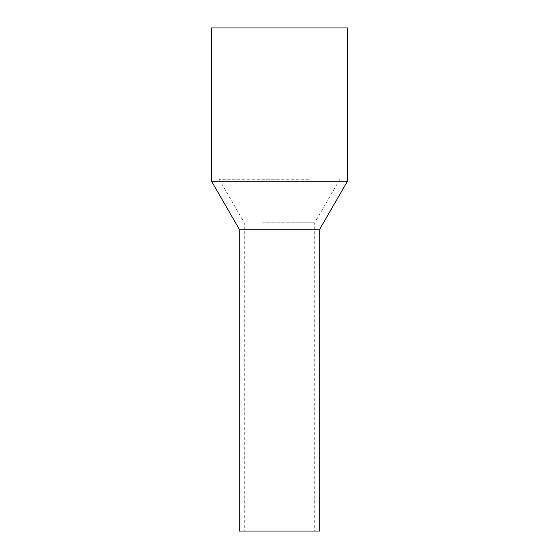 <?xml version="1.0" encoding="UTF-8"?>
<svg xmlns="http://www.w3.org/2000/svg" width="559" height="559" viewBox="0 0 559 559"><rect width="100%" height="100%" fill="white"/><g stroke="black" fill="none" stroke-linecap="round" stroke-linejoin="round"><path stroke-width="0.42" stroke-dasharray="2.79 2.1" d="M239.252 531.05L319.748 531.05M298.792 229.19L239.252 229.19L298.792 229.19M296.382 531.05L244.283 531.05L296.382 531.05M296.382 229.19L244.283 229.19L296.382 229.19M347.418 181.263L211.582 181.263M211.582 27.95L347.418 27.95M308.442 179.243L219.128 179.243L308.442 179.243M308.442 27.95L219.128 27.95L308.442 27.95M262.618 222.81L314.717 222.81L262.618 222.81M339.872 27.95L339.872 179.243L314.717 222.81L314.717 531.05M219.128 27.95L219.128 179.243L244.283 222.81L244.283 531.05"/><path stroke-width="0.84" d="M319.748 531.05L239.252 531.05L239.252 229.19L260.208 229.19L239.252 229.19L211.582 181.263L347.418 181.263L319.748 229.19L260.208 229.19L319.748 229.19L319.748 531.05M347.418 181.263L347.418 27.95L211.582 27.95L211.582 181.263"/></g></svg>
